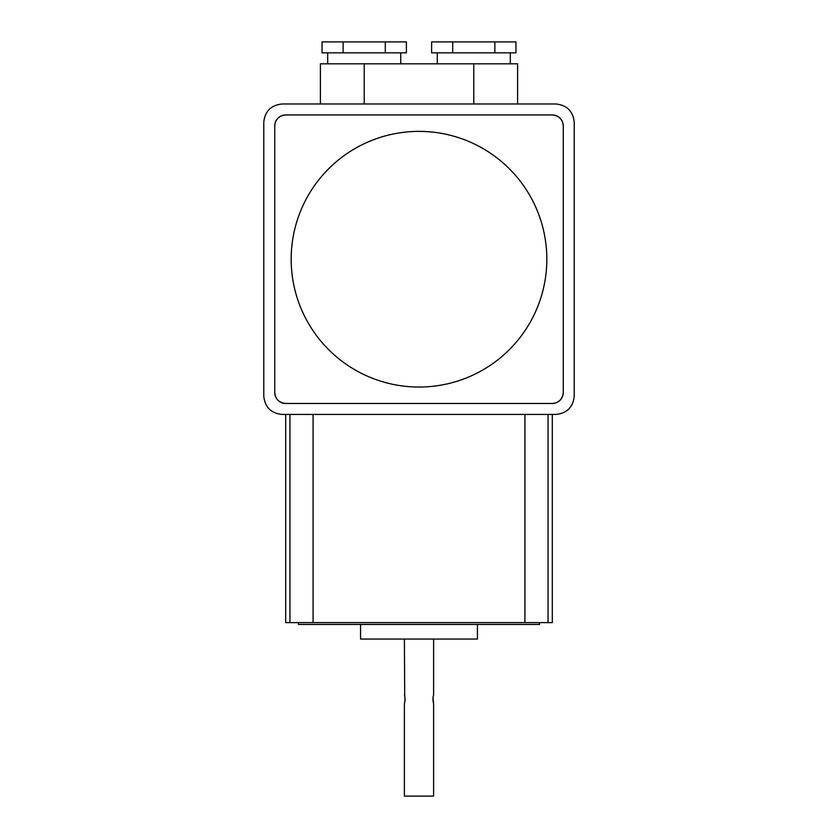 <?xml version="1.0" encoding="UTF-8"?>
<svg xmlns="http://www.w3.org/2000/svg" width="838" height="838" viewBox="0 0 838 838"><rect width="100%" height="100%" fill="white"/><g stroke="black" fill="none" stroke-linecap="round" stroke-linejoin="round"><path stroke-width="1.26" d="M320.388 103.985L320.388 63.814L517.612 63.814L517.612 103.985M291.174 259.214A127.826 127.826 0 0 0 419 387.041A127.826 127.826 0 0 0 546.826 259.214A127.826 127.826 0 0 0 419 131.377A127.826 127.826 0 0 0 291.174 259.214M563.262 392.519L563.262 125.899A10.957 10.957 0 0 0 552.305 114.942L285.695 114.942A10.957 10.957 0 0 0 274.738 125.899L274.738 392.519A10.957 10.957 0 0 0 285.695 403.476L552.305 403.476A10.957 10.957 0 0 0 563.262 392.519C562.57 399.129 558.915 402.785 552.305 403.476M274.738 125.899C275.43 119.3 279.085 115.644 285.695 114.942M285.695 403.476C279.085 402.785 275.43 399.129 274.738 392.519M552.305 114.942C558.915 115.644 562.57 119.3 563.262 125.899M263.781 396.175L263.781 122.254C264.934 111.234 271.03 105.148 282.039 103.985L555.961 103.985C566.97 105.148 573.066 111.234 574.219 122.254L574.219 396.175C573.066 407.184 566.97 413.27 555.961 414.433L282.039 414.433C271.03 413.27 264.934 407.184 263.781 396.175M433.613 639.048L433.613 694.744C432.817 697.792 432.817 700.84 433.613 703.878L432.984 697.551M404.387 639.048L404.723 695.969M404.764 696.137L405.1 700.139M405.089 700.201L404.387 703.878C405.183 700.84 405.183 697.792 404.387 694.744M404.387 703.878L404.387 796.1L433.613 796.1L433.613 703.878M477.44 624.446L477.44 639.048L360.56 639.048L360.56 624.446M298.475 622.613L298.475 624.446L539.525 624.446L539.525 622.613M524.913 414.433L524.913 622.613L285.695 622.613L285.695 414.433M313.087 414.433L313.087 622.613M289.948 414.433L289.948 622.613M552.305 414.433L552.305 622.613L524.913 622.613M548.052 414.433L548.052 622.613M343.13 41.9L343.13 52.857L406.388 52.857L406.388 41.9L385.302 41.9L385.302 52.857L322.043 52.857L322.043 41.9L385.302 41.9M327.689 52.857L327.689 63.814M400.742 52.857L400.742 63.814M452.698 41.9L452.698 52.857L515.957 52.857L515.957 41.9L494.87 41.9L494.87 52.857L431.612 52.857L431.612 41.9L494.87 41.9M437.258 52.857L437.258 63.814M510.311 52.857L510.311 63.814M473.784 63.814L473.784 103.985M364.216 63.814L364.216 103.985"/></g></svg>
